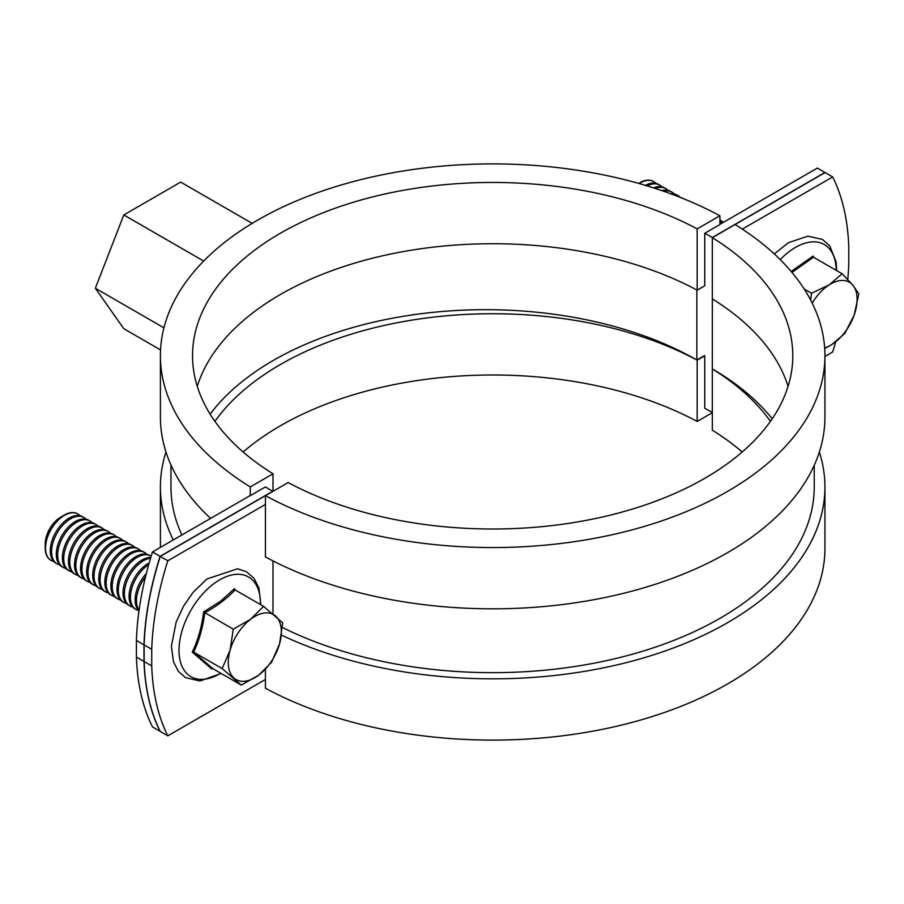 <?xml version="1.0" encoding="UTF-8"?>
<svg xmlns="http://www.w3.org/2000/svg" width="904" height="904" viewBox="0 0 904 904"><rect width="100%" height="100%" fill="white"/><g stroke="black" fill="none" stroke-linecap="round" stroke-linejoin="round"><path stroke-width="1.36" d="M825.013 172.607A261.663 151.07 120 0 0 824.945 172.472L817.363 168.099L719.912 224.361M250.272 486.928L273.008 473.798A300.128 173.274 180 0 1 192.541 355.724A300.128 173.274 180 0 1 372.877 196.857A300.128 173.274 180 0 1 697.176 228.904L719.912 215.785A332.265 191.829 0 0 0 360.583 179.704A332.265 191.829 0 0 0 160.403 355.724A332.265 191.829 0 0 0 250.272 486.928L250.272 495.674L265.414 486.928A310.84 179.467 0 0 0 272.714 491.29L160.087 556.322L152.516 551.937A261.663 151.07 120 0 0 136.414 640.439L136.414 657.072A261.663 151.07 120 0 0 152.516 726.974L160.177 731.302M152.516 551.937L250.125 495.584A332.265 191.829 180 0 0 250.272 495.674M824.945 172.472L712.318 237.492A310.84 179.467 0 0 0 704.758 233.277L704.758 285.788L697.176 290.173A300.128 173.274 180 0 0 397.771 252.611A300.128 173.274 180 0 0 197.275 386.358M712.318 237.492L712.318 412.529A310.84 179.467 0 0 0 704.758 408.314L704.758 355.803A310.84 179.467 0 0 0 704.453 355.634L696.871 360.007A299.936 173.161 180 0 0 210.123 414.168M719.912 215.785L719.912 224.531L704.758 233.277M170.958 464.95L170.958 486.917A321.564 185.648 0 0 0 181.907 534.965M160.087 556.322A261.663 151.07 120 0 0 143.996 644.812L143.996 661.445A261.663 151.07 120 0 0 160.087 731.359M136.414 657.072L143.996 661.445M136.414 640.439L143.996 644.812M160.403 355.724L160.403 416.993A332.265 191.829 0 0 0 210.621 518.399M697.176 228.904L697.176 290.173M273.008 473.798L273.008 491.301M214.915 421.366A300.128 173.274 180 0 1 697.176 360.187L704.758 355.803M165.986 452A332.265 191.829 0 0 0 160.403 487.007A332.265 191.829 0 0 0 173.308 539.937M697.176 360.187L697.176 421.445L712.329 412.699M243.131 452A300.128 173.274 180 0 1 697.176 421.445M847.76 279.483A261.663 151.07 120 0 0 848.766 263.471L848.766 246.848A261.663 151.07 120 0 0 832.674 176.935L825.092 172.562L712.329 237.662L712.329 298.919A300.128 173.274 180 0 1 788.062 386.358M712.329 298.919L712.329 368.934A299.936 173.161 180 0 1 772.197 418.801M742.207 452A300.128 173.274 180 0 0 712.329 430.202L712.329 368.934A300.128 173.274 180 0 1 770.423 421.366M835.737 341.848A261.663 151.07 120 0 1 832.674 351.972L824.934 356.436M832.674 176.935L742.286 229.119M265.426 669.322L265.426 688.215A332.265 191.829 0 0 0 624.754 724.296A332.265 191.829 0 0 0 824.934 548.276L824.934 487.007A332.265 191.829 0 0 0 819.352 452M272.997 560.909L272.997 613.861M167.828 560.785L160.245 556.401A261.663 151.07 120 0 0 144.143 644.902L151.725 649.275A261.663 151.07 -60 0 1 167.828 560.785L265.426 504.432L265.426 556.943A332.265 191.829 0 0 0 624.754 593.013A332.265 191.829 0 0 0 824.934 416.993L824.934 355.724A332.265 191.829 0 0 0 735.076 224.531M151.725 649.275L151.725 665.909A261.663 151.07 -60 0 0 167.828 735.822L265.426 679.469M144.143 644.902L144.143 661.536A261.663 151.07 120 0 0 160.245 731.438L167.828 735.822M282.398 627.466A321.564 185.648 0 0 0 626.438 655.829A321.564 185.648 0 0 0 814.233 487.007L814.233 465.277M160.245 556.401L265.426 495.674L265.426 504.432M144.143 661.536L151.725 665.909M712.329 237.662A300.128 173.274 180 0 1 792.797 355.724A300.128 173.274 180 0 1 612.46 514.602A300.128 173.274 180 0 1 288.161 482.555L265.426 495.674A332.265 191.829 0 0 0 624.754 531.755A332.265 191.829 0 0 0 824.934 355.724M281.472 635.094A332.265 191.829 0 0 0 634.484 660.485A332.265 191.829 0 0 0 824.934 487.007M696.871 290.003L696.871 360.007M163.94 327.847L95.361 288.252L123.803 328.717L160.562 349.938M95.361 288.252L123.803 214.949L203.682 261.064M123.803 214.949L180.687 182.099L252.171 223.367M77.71 513.901A26.792 15.47 120 0 0 77.552 513.811A26.792 15.47 120 0 0 64.15 515.133A26.792 15.47 120 0 0 61.269 517.054A26.792 15.47 120 0 0 45.2 547.96A26.792 15.47 120 0 0 50.748 560.22A26.792 15.47 120 0 0 50.918 560.31M80.027 515.721A26.792 15.47 120 0 0 77.88 514.003A26.792 15.47 120 0 0 61.596 517.235A26.792 15.47 120 0 0 45.754 551.338A26.792 15.47 120 0 0 51.076 560.412A26.792 15.47 120 0 0 53.652 561.418M64.15 515.133L60.771 517.088A22.024 12.712 120 0 0 58.41 518.659A22.024 12.712 120 0 0 45.2 544.061L45.2 547.96M86.095 519.224A26.792 15.47 120 0 0 83.936 517.495L82.603 516.726A26.792 15.47 120 0 0 66.32 519.969A26.792 15.47 120 0 0 50.477 554.062A26.792 15.47 120 0 0 55.799 563.135L57.144 563.915A26.792 15.47 120 0 0 59.709 564.91M83.936 517.495A26.792 15.47 120 0 0 67.664 520.738A26.792 15.47 120 0 0 51.81 554.841A26.792 15.47 120 0 0 57.144 563.915M92.151 522.727A26.792 15.47 120 0 0 90.004 520.998L88.66 520.229A26.792 15.47 120 0 0 72.388 523.472A26.792 15.47 120 0 0 56.534 557.565A26.792 15.47 120 0 0 61.867 566.638L63.201 567.418A26.792 15.47 120 0 0 65.777 568.413M90.004 520.998A26.792 15.47 120 0 0 73.732 524.241A26.792 15.47 120 0 0 57.879 558.344A26.792 15.47 120 0 0 63.201 567.418M98.22 526.23A26.792 15.47 120 0 0 96.061 524.501L94.728 523.732A26.792 15.47 120 0 0 78.456 526.964A26.792 15.47 120 0 0 62.602 561.068A26.792 15.47 120 0 0 67.924 570.141L69.269 570.91A26.792 15.47 120 0 0 71.845 571.916M96.061 524.501A26.792 15.47 120 0 0 79.789 527.744A26.792 15.47 120 0 0 63.935 561.836A26.792 15.47 120 0 0 69.269 570.91M104.276 529.733A26.792 15.47 120 0 0 102.129 528.004L100.785 527.224A26.792 15.47 120 0 0 84.513 530.467A26.792 15.47 120 0 0 68.659 564.571A26.792 15.47 120 0 0 73.992 573.644L75.337 574.413A26.792 15.47 120 0 0 77.902 575.419M102.129 528.004A26.792 15.47 120 0 0 85.857 531.247A26.792 15.47 120 0 0 70.004 565.339A26.792 15.47 120 0 0 75.337 574.413M110.344 533.224A26.792 15.47 120 0 0 108.197 531.507L106.853 530.727A26.792 15.47 120 0 0 90.581 533.97A26.792 15.47 120 0 0 74.727 568.074A26.792 15.47 120 0 0 80.06 577.147L81.394 577.916A26.792 15.47 120 0 0 83.97 578.922M108.197 531.507A26.792 15.47 120 0 0 91.914 534.739A26.792 15.47 120 0 0 76.06 568.842A26.792 15.47 120 0 0 81.394 577.916M116.413 536.727A26.792 15.47 120 0 0 114.254 534.998L112.921 534.23A26.792 15.47 120 0 0 96.638 537.473A26.792 15.47 120 0 0 80.784 571.565A26.792 15.47 120 0 0 86.117 580.639L87.462 581.419A26.792 15.47 120 0 0 90.027 582.413M114.254 534.998A26.792 15.47 120 0 0 97.982 538.242A26.792 15.47 120 0 0 82.128 572.345A26.792 15.47 120 0 0 87.462 581.419M122.469 540.23A26.792 15.47 120 0 0 120.322 538.501L118.978 537.733A26.792 15.47 120 0 0 102.706 540.976A26.792 15.47 120 0 0 86.852 575.068A26.792 15.47 120 0 0 92.185 584.142L93.519 584.922A26.792 15.47 120 0 0 96.095 585.916M120.322 538.501A26.792 15.47 120 0 0 104.05 541.745A26.792 15.47 120 0 0 88.196 575.848A26.792 15.47 120 0 0 93.519 584.922M128.537 543.733A26.792 15.47 120 0 0 126.379 542.004L125.046 541.236A26.792 15.47 120 0 0 108.774 544.468A26.792 15.47 120 0 0 92.92 578.571A26.792 15.47 120 0 0 98.242 587.645L99.587 588.414A26.792 15.47 120 0 0 102.163 589.419M126.379 542.004A26.792 15.47 120 0 0 110.107 545.248A26.792 15.47 120 0 0 94.253 579.34A26.792 15.47 120 0 0 99.587 588.414M134.594 547.236A26.792 15.47 120 0 0 132.447 545.507L131.103 544.728A26.792 15.47 120 0 0 114.831 547.971A26.792 15.47 120 0 0 98.977 582.074A26.792 15.47 120 0 0 104.31 591.148L105.655 591.917A26.792 15.47 120 0 0 108.22 592.922M132.447 545.507A26.792 15.47 120 0 0 116.175 548.751A26.792 15.47 120 0 0 100.321 582.843A26.792 15.47 120 0 0 105.655 591.917M140.662 550.728A26.792 15.47 120 0 0 138.515 549.01L137.171 548.231A26.792 15.47 120 0 0 120.899 551.474A26.792 15.47 120 0 0 105.045 585.577A26.792 15.47 120 0 0 110.378 594.651L111.712 595.42A26.792 15.47 120 0 0 114.288 596.414M138.515 549.01A26.792 15.47 120 0 0 122.232 552.242A26.792 15.47 120 0 0 106.378 586.346A26.792 15.47 120 0 0 111.712 595.42M146.73 554.231A26.792 15.47 120 0 0 144.572 552.502L143.239 551.734A26.792 15.47 120 0 0 126.955 554.977A26.792 15.47 120 0 0 111.102 589.069A26.792 15.47 120 0 0 116.435 598.143L117.78 598.923A26.792 15.47 120 0 0 120.345 599.917M144.572 552.502A26.792 15.47 120 0 0 128.3 555.745A26.792 15.47 120 0 0 112.446 589.849A26.792 15.47 120 0 0 117.78 598.923M151.149 556.322A26.792 15.47 120 0 0 150.64 556.005L149.296 555.237A26.792 15.47 120 0 0 133.024 558.48A26.792 15.47 120 0 0 117.17 592.572A26.792 15.47 120 0 0 122.503 601.646L123.837 602.426A26.792 15.47 120 0 0 126.413 603.42M150.64 556.005A26.792 15.47 120 0 0 134.357 559.248A26.792 15.47 120 0 0 118.514 593.352A26.792 15.47 120 0 0 123.837 602.426M150.798 557.486A26.792 15.47 120 0 0 139.08 561.972A26.792 15.47 120 0 0 123.238 596.075A26.792 15.47 120 0 0 128.56 605.149L129.905 605.917A26.792 15.47 120 0 0 132.47 606.923M150.55 558.31A26.792 15.47 120 0 0 140.425 562.751A26.792 15.47 120 0 0 124.571 596.843A26.792 15.47 120 0 0 129.905 605.917M149.205 562.921A26.792 15.47 120 0 0 145.148 565.475A26.792 15.47 120 0 0 129.295 599.578A26.792 15.47 120 0 0 134.628 608.652L135.962 609.42A26.792 15.47 120 0 0 138.538 610.426M148.685 564.74A26.792 15.47 120 0 0 146.493 566.254A26.792 15.47 120 0 0 130.639 600.346A26.792 15.47 120 0 0 135.962 609.42M146.369 573.418A26.792 15.47 120 0 0 135.363 603.081A26.792 15.47 120 0 0 138.979 610.867M145.533 576.775A26.792 15.47 120 0 0 136.696 603.849A26.792 15.47 120 0 0 139.069 610.211M234.961 589.837L235.063 589.894C226.881 598.617 216.79 606.234 204.779 612.742C202.993 626.981 199.298 640.111 193.671 652.123L212.835 668.655L211.818 668.983L192.269 652.123C198.123 639.84 201.908 626.449 203.603 611.963L220.587 601.228L234.486 588.651L235.063 589.894L263.55 606.347L250.781 619.138A37.516 21.662 -60 0 1 275.494 615.974A37.516 21.662 -60 0 1 279.528 643.93A37.516 21.662 -60 0 1 258.827 675.039A37.516 21.662 -60 0 1 234.113 678.203A37.516 21.662 -60 0 1 230.079 650.247L222.158 668.576L241.323 685.096L258.827 675.039L271.595 662.248L279.528 643.93L282.715 622.879L263.55 606.347M250.781 619.138A37.516 21.662 120 0 0 230.079 650.247L233.266 629.195L250.781 619.138M211.818 668.983L212.835 668.655L241.323 685.096M203.603 611.963L233.266 629.195M192.269 652.123L193.671 652.123L222.158 668.576M653.479 181.489A26.792 15.47 120 0 0 653.321 181.388A26.792 15.47 120 0 0 639.919 182.721A26.792 15.47 120 0 0 638.755 183.433M655.807 183.309A26.792 15.47 120 0 0 653.649 181.58A26.792 15.47 120 0 0 648.857 180.325A26.792 15.47 120 0 0 639.184 183.557M661.864 186.812A26.792 15.47 120 0 0 659.717 185.083L658.372 184.303A26.792 15.47 120 0 0 653.581 183.049A26.792 15.47 120 0 0 645.433 185.376M659.717 185.083A26.792 15.47 120 0 0 654.925 183.828A26.792 15.47 120 0 0 647.207 185.908M667.932 190.303A26.792 15.47 120 0 0 665.773 188.586L664.44 187.806A26.792 15.47 120 0 0 659.649 186.552A26.792 15.47 120 0 0 653.535 187.885M665.773 188.586A26.792 15.47 120 0 0 660.982 187.331A26.792 15.47 120 0 0 655.343 188.461M673.989 193.806A26.792 15.47 120 0 0 671.841 192.077L670.497 191.309A26.792 15.47 120 0 0 665.706 190.055A26.792 15.47 120 0 0 661.784 190.608M671.841 192.077A26.792 15.47 120 0 0 667.05 190.823A26.792 15.47 120 0 0 663.638 191.241M680.057 197.309A26.792 15.47 120 0 0 677.898 195.58L676.565 194.812A26.792 15.47 120 0 0 671.774 193.558A26.792 15.47 120 0 0 670.327 193.625M677.898 195.58A26.792 15.47 120 0 0 673.118 194.326A26.792 15.47 120 0 0 672.293 194.349M682.814 198.417L682.622 198.304A26.792 15.47 120 0 0 680 197.298M722.499 221.819A26.792 15.47 120 0 0 720.352 220.09A26.792 15.47 120 0 0 719.912 219.853L720.352 220.09M723.697 222.169A26.792 15.47 120 0 0 720.285 221.559A26.792 15.47 120 0 0 719.912 221.559M723.189 222.463A26.792 15.47 120 0 0 721.618 222.327A26.792 15.47 120 0 0 719.912 222.429M791.169 271.482L813.125 256.058L813.634 257.312L842.132 273.754L829.205 284.873A37.516 21.662 -60 0 1 852.834 285.155L842.132 273.754M812.21 303.168A37.516 21.662 -60 0 1 829.205 284.873L811.532 293.258L810.594 299.992M824.697 348.492L831.962 344.469L844.878 333.35L854.212 314.942A37.516 21.662 -60 0 1 831.962 344.469A37.516 21.662 -60 0 1 824.663 347.95M854.212 314.942A37.516 21.662 120 0 0 852.834 285.155L858.8 293.8L854.212 314.942M804.187 289.02L811.532 293.258M813.464 257.177L791.983 272.443M260.408 604.539A57.573 33.233 120 0 0 213.536 583.939A57.573 33.233 120 0 0 179.161 654.417A57.573 33.233 120 0 0 220.745 673.22M836.189 270.33A57.573 33.233 120 0 0 780.231 259.629M160.403 487.007L160.403 547.383M221.197 673.48L199.92 680.983L185.456 677.604L178.416 671.378L173.489 661.897L171.387 646.326L176.144 622.133L183.444 606.347L193.015 592.459L206.937 578.967L237.616 568.785L246.532 571.769L253.922 578.221L258.872 587.849L260.86 604.799M638.699 183.422L639.919 182.721M774.299 253.945L788.333 242.735L807.803 236.159L822.403 239.402L829.77 245.888L836.132 261.866L836.686 270.624"/></g></svg>
